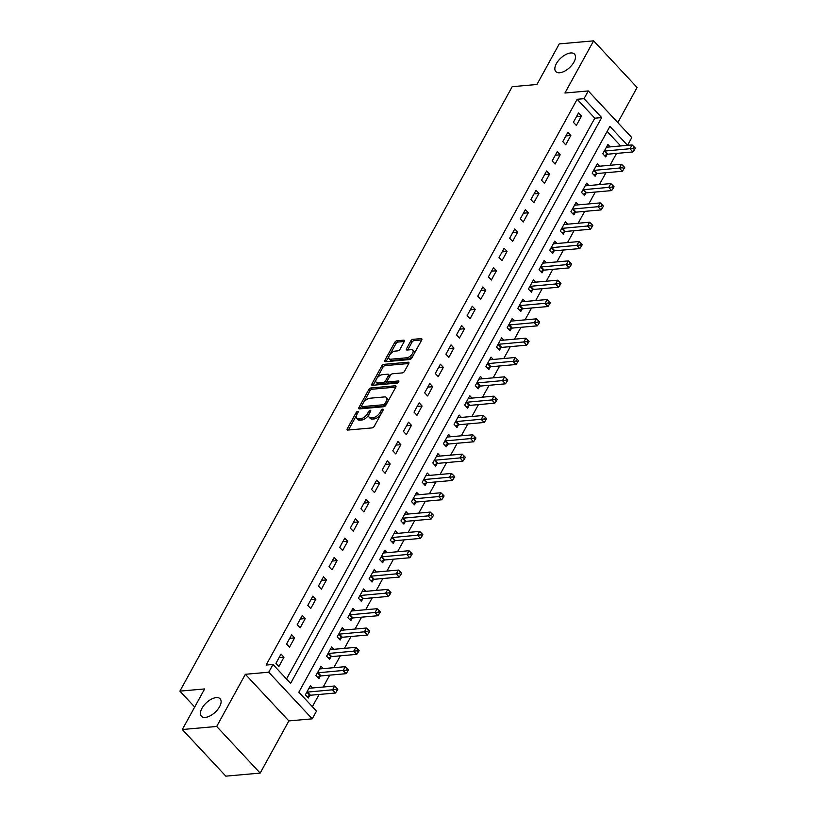 <?xml version="1.0" encoding="UTF-8"?>
<svg xmlns="http://www.w3.org/2000/svg" width="817" height="817" viewBox="0 0 817 817"><rect width="100%" height="100%" fill="white"/><g stroke="black" fill="none" stroke-linecap="round" stroke-linejoin="round"><path stroke-width="1.23" d="M357.703 411.4A1.368 0.694 -43 0 0 356.171 412.544L347.307 428.67A1.961 0.991 -43 0 0 347.225 429.885A1.961 0.991 -43 0 0 347.817 430.069L372.103 427.904A1.961 0.991 -43 0 0 374.288 426.27L383.153 410.144A1.368 0.694 -43 0 0 383.214 409.297A1.368 0.694 -43 0 0 382.795 409.164A1.368 0.694 -43 0 0 381.263 410.318L380.119 412.401A6.281 3.176 -43 0 1 373.124 417.64L371.102 417.824A6.281 3.176 -43 0 1 369.182 417.242A6.281 3.176 -43 0 1 369.458 413.351L370.601 411.257A1.368 0.694 -43 0 0 370.663 410.41A1.368 0.694 -43 0 0 370.244 410.287A1.368 0.694 -43 0 0 368.712 411.431L367.568 413.514A6.281 3.176 -43 0 1 360.583 418.753L358.561 418.937A6.281 3.176 -43 0 1 356.641 418.365A6.281 3.176 -43 0 1 356.917 414.464L358.06 412.381A1.368 0.694 -43 0 0 358.122 411.523A1.368 0.694 -43 0 0 357.703 411.4M559.727 72.754A12.786 6.475 -43 0 0 572.053 64.921A12.786 6.475 -43 0 0 574.514 54.136A12.786 6.475 -43 0 0 570.603 52.972A12.786 6.475 -43 0 0 558.277 60.805A12.786 6.475 -43 0 0 555.815 71.59A12.786 6.475 -43 0 0 559.727 72.754M205.333 717.397A12.786 6.475 -43 0 0 217.659 709.564A12.786 6.475 -43 0 0 220.12 698.78A12.786 6.475 -43 0 0 216.209 697.616A12.786 6.475 -43 0 0 203.882 705.449A12.786 6.475 -43 0 0 201.411 716.233A12.786 6.475 -43 0 0 205.333 717.397M404.241 341.557A1.961 0.991 -43 0 0 404.323 340.342A1.961 0.991 -43 0 0 403.731 340.158L396.919 340.76A1.961 0.991 -43 0 0 394.734 342.405L384.889 360.307A1.961 0.991 -43 0 0 384.807 361.522A1.961 0.991 -43 0 0 385.399 361.706L409.685 359.551A1.961 0.991 -43 0 0 411.87 357.907L421.715 340.005A1.961 0.991 -43 0 0 421.797 338.789A1.961 0.991 -43 0 0 421.194 338.606L412.963 339.341A1.961 0.991 -43 0 0 410.788 340.975L406.57 348.634A1.961 0.991 -43 0 0 406.488 349.86A1.961 0.991 -43 0 0 407.091 350.033L411.165 349.676A5.249 2.655 -43 0 1 412.769 350.156A5.249 2.655 -43 0 1 411.758 354.578A5.249 2.655 -43 0 1 406.703 357.795L390.72 359.214A5.249 2.655 -43 0 1 389.117 358.734A5.249 2.655 -43 0 1 390.128 354.312A5.249 2.655 -43 0 1 395.183 351.096L397.848 350.861A1.961 0.991 -43 0 0 400.034 349.216L404.241 341.557M584.032 98.673L588.281 90.942L631.786 137.583L627.538 145.314L609.901 126.4L298.848 692.203L316.485 711.117L312.237 718.837L268.732 672.207L272.98 664.476L290.617 683.38L601.669 117.587L584.032 98.673L577.159 99.286L266.107 665.089L272.98 664.476M182.324 729.52L216.689 726.456L260.184 773.096L225.829 776.15L182.324 729.52L204.638 688.935L179.893 691.131L512.198 86.684L536.932 84.488L559.247 43.904L593.602 40.85L564.925 93.026L588.281 90.942M260.184 773.096L288.871 720.921L245.366 674.291L216.689 726.456M245.366 674.291L268.732 672.207M370.969 387.952A1.961 0.991 -43 0 0 368.784 389.597L358.939 407.499A1.961 0.991 -43 0 0 358.857 408.714A1.961 0.991 -43 0 0 359.46 408.898L383.745 406.733A1.961 0.991 -43 0 0 385.92 405.099L395.765 387.197A1.961 0.991 -43 0 0 395.857 385.981A1.961 0.991 -43 0 0 395.254 385.798L370.969 387.952L372.143 389.219A1.961 0.991 -43 0 0 369.958 390.853L363.534 402.546M371.919 383.908L381.764 365.996A1.961 0.991 -43 0 1 383.939 364.362L408.224 362.207A1.961 0.991 -43 0 1 408.827 362.38A1.961 0.991 -43 0 1 408.735 363.596L404.527 371.265A1.961 0.991 -43 0 1 402.342 372.899L392.497 373.777A1.961 0.991 -43 0 0 390.312 375.412L387.513 380.497A1.961 0.991 -43 0 0 387.432 381.713A1.961 0.991 -43 0 0 388.034 381.896L398.288 380.977A1.368 0.694 -43 0 1 398.706 381.11A1.368 0.694 -43 0 1 398.441 382.264A1.368 0.694 -43 0 1 397.113 383.102L372.429 385.297A1.961 0.991 -43 0 1 371.827 385.124A1.961 0.991 -43 0 1 371.919 383.908L373.093 385.164L376.29 379.343M617.805 122.591L637.107 87.48L593.602 40.85M286.501 678.978L594.796 118.189L577.159 99.286M278.883 666.498L283.979 657.225L281.048 654.07L275.942 663.343L278.883 666.498M289.504 647.176L294.61 637.903L291.669 634.748L286.563 644.021L289.504 647.176M300.125 627.854L305.231 618.571L302.29 615.426L297.194 624.699L300.125 627.854M310.756 608.522L315.852 599.249L312.911 596.104L307.815 605.377L310.756 608.522M321.377 589.2L326.473 579.927L323.532 576.771L318.436 586.055L321.377 589.2M331.998 569.878L337.104 560.605L334.163 557.449L329.057 566.732L331.998 569.878M342.619 550.556L347.725 541.283L344.784 538.127L339.688 547.4L342.619 550.556M353.25 531.234L358.346 521.951L355.405 518.805L350.309 528.078L353.25 531.234M363.871 511.912L368.967 502.629L366.026 499.483L360.93 508.756L363.871 511.912M374.492 492.58L379.588 483.307L376.657 480.161L371.551 489.434L374.492 492.58M385.113 473.257L390.22 463.985L387.278 460.829L382.182 470.112L385.113 473.257M395.745 453.935L400.841 444.662L397.899 441.507L392.803 450.78L395.745 453.935M406.366 434.613L411.462 425.34L408.52 422.185L403.424 431.458L406.366 434.613M416.987 415.291L422.083 406.008L419.152 402.863L414.045 412.136L416.987 415.291M427.608 395.959L432.714 386.686L429.773 383.541L424.666 392.814L427.608 395.959M438.239 376.637L443.335 367.364L440.394 364.219L435.298 373.492L438.239 376.637M448.86 357.315L453.956 348.042L451.015 344.886L445.919 354.17L448.86 357.315M459.481 337.993L464.577 328.72L461.636 325.564L456.54 334.837L459.481 337.993M470.102 318.671L475.208 309.398L472.267 306.242L467.161 315.515L470.102 318.671M480.723 299.349L485.829 290.066L482.888 286.92L477.792 296.193L480.723 299.349M491.354 280.017L496.45 270.744L493.509 267.598L488.413 276.871L491.354 280.017M501.975 260.694L507.071 251.422L504.13 248.266L499.034 257.549L501.975 260.694M512.596 241.372L517.692 232.099L514.761 228.944L509.655 238.227L512.596 241.372M523.217 222.05L528.323 212.777L525.382 209.622L520.286 218.895L523.217 222.05M533.848 202.728L538.944 193.445L536.003 190.3L530.907 199.573L533.848 202.728M544.469 183.406L549.565 174.123L546.624 170.978L541.528 180.251L544.469 183.406M555.09 164.074L560.186 154.801L557.255 151.656L552.149 160.929L555.09 164.074M565.711 144.752L570.817 135.479L567.876 132.323L562.78 141.607L565.711 144.752M576.342 125.43L581.438 116.157L578.497 113.001L573.401 122.274L576.342 125.43M312.37 706.705L319.09 694.47M323.195 687.015L329.721 675.148M333.816 667.693L340.342 655.826M344.437 648.371L350.963 636.504M355.058 629.049L361.584 617.172M365.689 609.727L372.215 597.85M376.31 590.405L382.836 578.528M386.931 571.073L393.457 559.206M397.552 551.751L404.078 539.884M408.173 532.429L414.709 520.562M418.804 513.107L425.33 501.23M429.425 493.785L435.951 481.907M440.046 474.463L446.572 462.585M450.667 455.13L457.193 443.263M461.299 435.808L467.824 423.941M471.92 416.486L478.445 404.619M482.541 397.164L489.066 385.287M493.162 377.842L499.687 365.965M503.793 358.51L510.319 346.643M514.414 339.188L520.94 327.321M525.035 319.866L531.561 307.999M535.656 300.544L542.182 288.667M546.287 281.222L552.813 269.344M556.908 261.9L563.434 250.022M567.529 242.567L574.055 230.7M578.15 223.245L584.676 211.378M588.771 203.923L595.307 192.056M599.402 184.601L605.928 172.724M610.023 165.279L616.549 153.402M627.538 145.314L620.665 145.926L607.143 131.425M312.656 687.955L310.44 685.586L305.333 694.858L308.275 698.004L309.653 695.492M323.277 668.633L321.061 666.253L315.954 675.536L318.896 678.682L320.284 676.17M333.898 649.311L331.682 646.931L326.586 656.204L329.527 659.36L330.905 656.848M344.519 629.989L342.303 627.609L337.207 636.882L340.148 640.038L341.526 637.526M355.15 610.667L352.924 608.287L347.828 617.56L350.769 620.716L352.147 618.193M365.771 591.334L363.555 588.965L358.449 598.238L361.39 601.383L362.779 598.871M376.392 572.012L374.176 569.643L369.08 578.916L372.011 582.061L373.4 579.549M387.013 552.69L384.797 550.311L379.701 559.594L382.642 562.739L384.021 560.227M397.634 533.368L395.418 530.989L390.322 540.262L393.263 543.417L394.642 540.905M408.265 514.046L406.049 511.667L400.943 520.94L403.884 524.095L405.273 521.583M418.886 494.714L416.67 492.345L411.574 501.618L414.505 504.773L415.894 502.251M429.507 475.392L427.291 473.023L422.195 482.296L425.136 485.441L426.515 482.929M440.128 456.07L437.912 453.69L432.816 462.973L435.757 466.119L437.136 463.607M450.759 436.748L448.543 434.368L443.437 443.651L446.378 446.797L447.757 444.285M461.38 417.426L459.164 415.046L454.068 424.319L456.999 427.475L458.388 424.963M472.001 398.104L469.785 395.724L464.689 404.997L467.63 408.153L469.009 405.63M482.622 378.771L480.406 376.402L475.31 385.675L478.251 388.831L479.63 386.308M493.254 359.449L491.037 357.08L485.931 366.353L488.872 369.498L490.251 366.986M503.875 340.127L501.658 337.748L496.552 347.031L499.493 350.176L500.882 347.664M514.496 320.805L512.279 318.426L507.183 327.699L510.114 330.854L511.503 328.342M525.117 301.483L522.9 299.104L517.804 308.377L520.746 311.532L522.124 309.02M535.738 282.161L533.521 279.782L528.425 289.055L531.367 292.21L532.745 289.688M546.369 262.829L544.153 260.46L539.046 269.733L541.988 272.878L543.376 270.366M556.99 243.507L554.774 241.138L549.678 250.41L552.609 253.556L553.997 251.044M567.611 224.185L565.395 221.805L560.299 231.088L563.24 234.234L564.618 231.722M578.232 204.863L576.016 202.483L570.92 211.756L573.861 214.912L575.239 212.4M588.863 185.541L586.647 183.161L581.541 192.434L584.482 195.59L585.86 193.078M599.484 166.208L597.268 163.839L592.172 173.112L595.103 176.268L596.492 173.745M610.105 146.886L607.889 144.517L602.793 153.79L605.734 156.935L607.113 154.423M179.893 691.131L194.701 707.011M288.871 720.921L312.237 718.837M594.796 118.189L601.669 117.587M283.979 657.225L279.067 657.654M294.61 637.903L289.698 638.332M305.231 618.571L300.319 619.01M315.852 599.249L310.94 599.688M326.473 579.927L321.561 580.366M337.104 560.605L332.192 561.044M347.725 541.283L342.813 541.712M358.346 521.951L353.434 522.39M368.967 502.629L364.055 503.068M379.588 483.307L374.686 483.746M390.22 463.985L385.307 464.424M400.841 444.662L395.928 445.102M411.462 425.34L406.549 425.769M422.083 406.008L417.17 406.447M432.714 386.686L427.802 387.125M443.335 367.364L438.423 367.803M453.956 348.042L449.044 348.481M464.577 328.72L459.665 329.149M475.208 309.398L470.296 309.827M485.829 290.066L480.917 290.505M496.45 270.744L491.538 271.183M507.071 251.422L502.159 251.861M517.692 232.099L512.79 232.539M528.323 212.777L523.411 213.206M538.944 193.445L534.032 193.884M549.565 174.123L544.653 174.562M560.186 154.801L555.274 155.24M570.817 135.479L565.905 135.918M581.438 116.157L576.526 116.596M356.641 418.365L357.815 419.621A6.281 3.176 -43 0 0 359.735 420.193L358.561 418.937M369.039 414.25L368.743 414.781A6.281 3.176 -43 0 1 361.757 420.02L359.735 420.193M369.182 417.242L370.356 418.508A6.281 3.176 -43 0 0 372.276 419.08L371.102 417.824M380.712 414.576A6.281 3.176 -43 0 1 374.309 418.896L372.276 419.08M356.488 415.363L348.481 429.926A1.961 0.991 -43 0 0 348.44 430.008M395.816 387.115L372.143 389.219M361.594 406.069L360.123 408.755A1.961 0.991 -43 0 0 360.072 408.847M361.747 405.661A1.368 0.694 -43 0 0 361.686 406.519A1.368 0.694 -43 0 0 362.115 406.641L383.428 404.742A1.368 0.694 -43 0 0 384.95 403.598L386.165 401.402A6.281 3.176 -43 0 0 386.431 397.501A6.281 3.176 -43 0 0 384.511 396.929L369.948 398.226A6.281 3.176 -43 0 0 362.962 403.465L361.747 405.661M361.686 406.519L362.871 407.775A1.368 0.694 -43 0 0 363.289 407.897L362.115 406.641M385.787 405.324A1.368 0.694 -43 0 1 384.603 406.008L363.289 407.897M387.758 401.76A6.281 3.176 -43 0 0 387.615 398.757L386.431 397.501M376.596 378.782L382.938 367.262L381.764 365.996M408.786 363.514L385.113 365.618A1.961 0.991 -43 0 0 382.938 367.262M387.432 381.713L388.606 382.979A1.961 0.991 -43 0 0 389.209 383.153L398.379 382.336M382.274 374.686A5.249 2.655 -43 0 0 377.219 377.893A5.249 2.655 -43 0 0 376.208 382.325A5.249 2.655 -43 0 0 377.811 382.805L383.449 382.305A1.961 0.991 -43 0 0 385.634 380.661L388.422 375.585A1.961 0.991 -43 0 0 388.514 374.36A1.961 0.991 -43 0 0 387.912 374.186L382.274 374.686M376.208 382.325L377.383 383.582A5.249 2.655 -43 0 0 378.986 384.061L377.811 382.805M387.319 380.988L386.809 381.927A1.961 0.991 -43 0 1 384.623 383.561L378.986 384.061M389.801 376.341A1.961 0.991 -43 0 0 389.689 375.626L388.514 374.36M389.117 358.734L390.291 359.991A5.249 2.655 -43 0 0 391.894 360.471L390.72 359.214M413.188 355.507A5.249 2.655 -43 0 1 407.877 359.051L391.894 360.471M414.096 353.853A5.249 2.655 -43 0 0 413.953 351.412L412.769 350.156M421.756 339.923L414.148 340.597A1.961 0.991 -43 0 0 411.962 342.231L407.744 349.901A1.961 0.991 -43 0 0 407.703 349.982M388.963 356.294L386.063 361.574A1.961 0.991 -43 0 0 386.022 361.655M404.282 341.475L398.093 342.027A1.961 0.991 -43 0 0 395.908 343.661L389.872 354.639M306.998 696.646L309.878 695.4A2.002 1.011 137 0 1 310.45 695.236L335.46 693.02L332.519 689.865L334.643 686.004L309.633 688.22A2.002 1.011 137 0 1 309.183 688.159L309.051 688.098M306.722 692.346L306.937 692.244A2.002 1.011 137 0 1 307.509 692.091L335.828 689.497L337.002 690.753L337.85 689.211L336.675 687.945L335.828 689.497M334.643 686.004L336.675 687.945M337.002 690.753L335.46 693.02M317.629 677.324L320.499 676.078A2.002 1.011 137 0 1 321.071 675.914L346.081 673.688L343.15 670.543L345.274 666.682L320.254 668.898A2.002 1.011 137 0 1 319.804 668.837L319.672 668.776M317.343 673.014L317.558 672.922A2.002 1.011 137 0 1 318.13 672.769L346.449 670.165L347.623 671.431L348.481 669.879L347.307 668.623L346.449 670.165M345.274 666.682L347.307 668.623M347.623 671.431L346.081 673.688M328.25 657.991L331.12 656.756A2.002 1.011 137 0 1 331.692 656.592L356.712 654.366L353.771 651.22L355.895 647.35L330.885 649.576A2.002 1.011 137 0 1 330.425 649.515L330.303 649.444M327.964 653.692L328.179 653.6A2.002 1.011 137 0 1 328.761 653.447L357.08 650.843L358.255 652.109L359.102 650.557L357.928 649.301L357.08 650.843M355.895 647.35L357.928 649.301M358.255 652.109L356.712 654.366M338.871 638.669L341.741 637.423A2.002 1.011 137 0 1 342.323 637.27L367.333 635.044L364.392 631.898L366.516 628.028L341.506 630.254A2.002 1.011 137 0 1 341.057 630.183L340.924 630.121M338.585 634.37L338.81 634.278A2.002 1.011 137 0 1 339.382 634.115L367.701 631.521L368.875 632.777L369.723 631.235L368.549 629.978L367.701 631.521M366.516 628.028L368.549 629.978M368.875 632.777L367.333 635.044M349.492 619.347L352.372 618.101A2.002 1.011 137 0 1 352.944 617.948L377.954 615.722L375.013 612.566L377.137 608.706L352.127 610.932A2.002 1.011 137 0 1 351.678 610.861L351.545 610.799M349.216 615.048L349.431 614.956A2.002 1.011 137 0 1 350.003 614.793L378.322 612.199L379.497 613.455L380.344 611.913L379.17 610.656L378.322 612.199M377.137 608.706L379.17 610.656M379.497 613.455L377.954 615.722M360.123 600.025L362.993 598.779A2.002 1.011 137 0 1 363.565 598.626L388.575 596.4L385.644 593.244L387.769 589.384L362.748 591.61A2.002 1.011 137 0 1 362.299 591.539L362.166 591.477M359.837 595.726L360.052 595.624A2.002 1.011 137 0 1 360.624 595.47L388.943 592.876L390.118 594.133L390.975 592.591L389.801 591.324L388.943 592.876M387.769 589.384L389.801 591.324M390.118 594.133L388.575 596.4M370.744 580.703L373.614 579.457A2.002 1.011 137 0 1 374.186 579.294L399.207 577.078L396.265 573.922L398.39 570.062L373.379 572.278A2.002 1.011 137 0 1 372.92 572.217L372.797 572.155M370.458 576.404L370.673 576.302A2.002 1.011 137 0 1 371.255 576.148L399.574 573.554L400.749 574.811L401.596 573.268L400.422 572.002L399.574 573.554M398.39 570.062L400.422 572.002M400.749 574.811L399.207 577.078M381.365 561.381L384.235 560.135A2.002 1.011 137 0 1 384.817 559.972L409.828 557.745L406.886 554.6L409.011 550.729L384 552.956A2.002 1.011 137 0 1 383.551 552.895L383.418 552.833M381.079 557.071L381.304 556.98A2.002 1.011 137 0 1 381.876 556.826L410.195 554.222L411.37 555.489L412.217 553.936L411.043 552.68L410.195 554.222M409.011 550.729L411.043 552.68M411.37 555.489L409.828 557.745M391.986 542.049L394.866 540.803A2.002 1.011 137 0 1 395.438 540.65L420.449 538.423L417.507 535.278L419.632 531.407L394.621 533.634A2.002 1.011 137 0 1 394.172 533.572L394.039 533.501M391.7 537.749L391.925 537.657A2.002 1.011 137 0 1 392.497 537.504L420.816 534.9L421.991 536.166L422.838 534.614L421.664 533.358L420.816 534.9M419.632 531.407L421.664 533.358M421.991 536.166L420.449 538.423M402.618 522.727L405.487 521.481A2.002 1.011 137 0 1 406.059 521.328L431.07 519.101L428.139 515.956L430.263 512.085L405.242 514.312A2.002 1.011 137 0 1 404.793 514.24L404.66 514.179M402.332 518.427L402.546 518.335A2.002 1.011 137 0 1 403.118 518.172L431.437 515.578L432.612 516.834L433.47 515.292L432.285 514.036L431.437 515.578M430.263 512.085L432.285 514.036M432.612 516.834L431.07 519.101M413.239 503.405L416.108 502.159A2.002 1.011 137 0 1 416.68 502.006L441.701 499.779L438.76 496.624L440.884 492.763L415.873 494.99A2.002 1.011 137 0 1 415.414 494.918L415.291 494.857M412.953 499.105L413.167 499.013A2.002 1.011 137 0 1 413.739 498.85L442.058 496.256L443.243 497.512L444.091 495.97L442.916 494.704L442.058 496.256M440.884 492.763L442.916 494.704M443.243 497.512L441.701 499.779M423.86 484.083L426.729 482.837A2.002 1.011 137 0 1 427.311 482.684L452.322 480.457L449.381 477.302L451.505 473.441L426.494 475.668A2.002 1.011 137 0 1 426.045 475.596L425.912 475.535M423.574 479.783L423.788 479.681A2.002 1.011 137 0 1 424.37 479.528L452.689 476.934L453.864 478.19L454.712 476.648L453.537 475.382L452.689 476.934M451.505 473.441L453.537 475.382M453.864 478.19L452.322 480.457M434.481 464.761L437.361 463.515A2.002 1.011 137 0 1 437.932 463.351L462.943 461.135L460.002 457.98L462.126 454.119L437.115 456.335A2.002 1.011 137 0 1 436.666 456.274L436.533 456.213M434.195 460.451L434.419 460.359A2.002 1.011 137 0 1 434.991 460.206L463.31 457.602L464.485 458.868L465.333 457.326L464.158 456.06L463.31 457.602M462.126 454.119L464.158 456.06M464.485 458.868L462.943 461.135M445.112 445.439L447.982 444.193A2.002 1.011 137 0 1 448.553 444.029L473.564 441.803L470.623 438.658L472.757 434.787L447.736 437.013A2.002 1.011 137 0 1 447.287 436.952L447.154 436.891M444.826 441.129L445.04 441.037A2.002 1.011 137 0 1 445.612 440.884L473.931 438.28L475.106 439.546L475.964 437.994L474.779 436.738L473.931 438.28M472.757 434.787L474.779 436.738M475.106 439.546L473.564 441.803M455.733 426.106L458.603 424.86A2.002 1.011 137 0 1 459.174 424.707L484.195 422.481L481.254 419.335L483.378 415.465L458.357 417.691A2.002 1.011 137 0 1 457.908 417.63L457.775 417.558M455.447 421.807L455.661 421.715A2.002 1.011 137 0 1 456.233 421.552L484.552 418.958L485.737 420.224L486.585 418.672L485.41 417.416L484.552 418.958M483.378 415.465L485.41 417.416M485.737 420.224L484.195 422.481M466.354 406.784L469.224 405.538A2.002 1.011 137 0 1 469.795 405.385L494.816 403.159L491.875 400.003L493.999 396.143L468.989 398.369A2.002 1.011 137 0 1 468.529 398.298L468.407 398.236M466.068 402.485L466.282 402.393A2.002 1.011 137 0 1 466.864 402.23L495.184 399.636L496.358 400.892L497.206 399.35L496.031 398.093L495.184 399.636M493.999 396.143L496.031 398.093M496.358 400.892L494.816 403.159M476.975 387.462L479.845 386.216A2.002 1.011 137 0 1 480.427 386.063L505.437 383.837L502.496 380.681L504.62 376.821L479.61 379.047A2.002 1.011 137 0 1 479.16 378.976L479.028 378.914M476.689 383.163L476.914 383.071A2.002 1.011 137 0 1 477.485 382.907L505.805 380.313L506.979 381.57L507.827 380.028L506.652 378.761L505.805 380.313M504.62 376.821L506.652 378.761M506.979 381.57L505.437 383.837M487.596 368.14L490.476 366.894A2.002 1.011 137 0 1 491.048 366.731L516.058 364.515L513.117 361.359L515.241 357.499L490.231 359.715A2.002 1.011 137 0 1 489.781 359.654L489.649 359.592M487.32 363.841L487.535 363.739A2.002 1.011 137 0 1 488.106 363.585L516.426 360.991L517.6 362.248L518.448 360.705L517.273 359.439L516.426 360.991M515.241 357.499L517.273 359.439M517.6 362.248L516.058 364.515M498.227 348.818L501.097 347.572A2.002 1.011 137 0 1 501.669 347.409L526.679 345.183L523.748 342.037L525.872 338.177L500.852 340.393A2.002 1.011 137 0 1 500.402 340.332L500.27 340.27M497.941 344.508L498.156 344.417A2.002 1.011 137 0 1 498.727 344.263L527.047 341.659L528.221 342.926L529.079 341.373L527.905 340.117L527.047 341.659M525.872 338.177L527.905 340.117M528.221 342.926L526.679 345.183M508.848 329.486L511.718 328.25A2.002 1.011 137 0 1 512.29 328.087L537.31 325.86L534.369 322.715L536.493 318.844L511.483 321.071A2.002 1.011 137 0 1 511.023 321.01L510.901 320.938M508.562 325.186L508.777 325.095A2.002 1.011 137 0 1 509.359 324.941L537.678 322.337L538.852 323.603L539.7 322.051L538.526 320.795L537.678 322.337M536.493 318.844L538.526 320.795M538.852 323.603L537.31 325.86M519.469 310.164L522.339 308.918A2.002 1.011 137 0 1 522.921 308.765L547.931 306.538L544.99 303.393L547.114 299.522L522.104 301.749A2.002 1.011 137 0 1 521.654 301.677L521.522 301.616M519.183 305.864L519.408 305.772A2.002 1.011 137 0 1 519.98 305.609L548.299 303.015L549.473 304.271L550.321 302.729L549.147 301.473L548.299 303.015M547.114 299.522L549.147 301.473M549.473 304.271L547.931 306.538M530.09 290.842L532.97 289.596A2.002 1.011 137 0 1 533.542 289.443L558.552 287.216L555.611 284.061L557.735 280.2L532.725 282.427A2.002 1.011 137 0 1 532.276 282.355L532.143 282.294M529.814 286.542L530.029 286.45A2.002 1.011 137 0 1 530.601 286.287L558.92 283.693L560.094 284.949L560.942 283.407L559.768 282.151L558.92 283.693M557.735 280.2L559.768 282.151M560.094 284.949L558.552 287.216M540.721 271.52L543.591 270.274A2.002 1.011 137 0 1 544.163 270.121L569.173 267.894L566.242 264.739L568.366 260.878L543.346 263.105A2.002 1.011 137 0 1 542.897 263.033L542.764 262.972M540.435 267.22L540.65 267.118A2.002 1.011 137 0 1 541.222 266.965L569.541 264.371L570.715 265.627L571.573 264.085L570.389 262.819L569.541 264.371M568.366 260.878L570.389 262.819M570.715 265.627L569.173 267.894M551.342 252.198L554.212 250.952A2.002 1.011 137 0 1 554.784 250.788L579.804 248.572L576.863 245.417L578.987 241.556L553.977 243.772A2.002 1.011 137 0 1 553.518 243.711L553.395 243.65M551.056 247.898L551.271 247.796A2.002 1.011 137 0 1 551.853 247.643L580.172 245.049L581.347 246.305L582.194 244.763L581.02 243.497L580.172 245.049M578.987 241.556L581.02 243.497M581.347 246.305L579.804 248.572M561.963 232.876L564.833 231.63A2.002 1.011 137 0 1 565.415 231.466L590.425 229.24L587.484 226.095L589.608 222.224L564.598 224.45A2.002 1.011 137 0 1 564.149 224.389L564.016 224.328M561.677 228.566L561.892 228.474A2.002 1.011 137 0 1 562.474 228.321L590.793 225.717L591.968 226.983L592.815 225.431L591.641 224.175L590.793 225.717M589.608 222.224L591.641 224.175M591.968 226.983L590.425 229.24M572.584 213.543L575.464 212.297A2.002 1.011 137 0 1 576.036 212.144L601.046 209.918L598.105 206.772L600.229 202.902L575.219 205.128A2.002 1.011 137 0 1 574.77 205.067L574.637 204.996M572.298 209.244L572.523 209.152A2.002 1.011 137 0 1 573.095 208.999L601.414 206.395L602.589 207.661L603.436 206.109L602.262 204.853L601.414 206.395M600.229 202.902L602.262 204.853M602.589 207.661L601.046 209.918M583.215 194.221L586.085 192.975A2.002 1.011 137 0 1 586.657 192.822L611.667 190.596L608.736 187.45L610.861 183.58L585.84 185.806A2.002 1.011 137 0 1 585.391 185.735L585.258 185.673M582.929 189.922L583.144 189.83A2.002 1.011 137 0 1 583.716 189.667L612.035 187.073L613.21 188.329L614.067 186.787L612.883 185.53L612.035 187.073M610.861 183.58L612.883 185.53M613.21 188.329L611.667 190.596M593.836 174.899L596.706 173.653A2.002 1.011 137 0 1 597.278 173.5L622.299 171.274L619.357 168.118L621.482 164.258L596.461 166.484A2.002 1.011 137 0 1 596.012 166.413L595.879 166.351M593.551 170.6L593.765 170.508A2.002 1.011 137 0 1 594.337 170.345L622.656 167.751L623.841 169.007L624.688 167.465L623.514 166.198L622.656 167.751M621.482 164.258L623.514 166.198M623.841 169.007L622.299 171.274M604.457 155.577L607.327 154.331A2.002 1.011 137 0 1 607.899 154.178L632.92 151.952L629.978 148.796L632.103 144.936L607.092 147.162A2.002 1.011 137 0 1 606.643 147.091L606.51 147.029M604.172 151.278L604.386 151.176A2.002 1.011 137 0 1 604.968 151.022L633.287 148.428L634.462 149.685L635.309 148.143L634.135 146.876L633.287 148.428M632.103 144.936L634.135 146.876M634.462 149.685L632.92 151.952M357.305 413.759L356.171 412.544M382.397 411.523L381.263 410.318M369.846 412.646L368.712 411.431M361.757 420.02L360.583 418.753M368.743 414.781L367.568 413.514M374.309 418.896L373.124 417.64M381.243 413.616L380.119 412.401M348.481 429.926L347.307 428.67M395.99 386.584L395.254 385.798M360.123 408.755L358.939 407.499M369.958 390.853L368.784 389.597M384.603 406.008L383.428 404.742M386.084 404.813L384.95 403.598M387.289 402.607L386.165 401.402M385.113 365.618L383.939 364.362M408.96 362.993L408.224 362.207M389.209 383.153L388.034 381.896M398.798 381.539L398.288 380.977M384.623 383.561L383.449 382.305M386.809 381.927L385.634 380.661M389.556 376.79L388.422 375.585M407.877 359.051L406.703 357.795M407.744 349.901L406.57 348.634M411.962 342.231L410.788 340.975M414.148 340.597L412.963 339.341M421.929 339.392L421.194 338.606M386.063 361.574L384.889 360.307M395.908 343.661L394.734 342.405M398.093 342.027L396.919 340.76M404.466 340.955L403.731 340.158M309.878 695.4L306.937 692.244M310.45 695.236L307.509 692.091M320.499 676.078L317.558 672.922M321.071 675.914L318.13 672.769M331.12 656.756L328.179 653.6M331.692 656.592L328.761 653.447M341.741 637.423L338.81 634.278M342.323 637.27L339.382 634.115M352.372 618.101L349.431 614.956M352.944 617.948L350.003 614.793M362.993 598.779L360.052 595.624M363.565 598.626L360.624 595.47M373.614 579.457L370.673 576.302M374.186 579.294L371.255 576.148M384.235 560.135L381.304 556.98M384.817 559.972L381.876 556.826M394.866 540.803L391.925 537.657M395.438 540.65L392.497 537.504M405.487 521.481L402.546 518.335M406.059 521.328L403.118 518.172M416.108 502.159L413.167 499.013M416.68 502.006L413.739 498.85M426.729 482.837L423.788 479.681M427.311 482.684L424.37 479.528M437.361 463.515L434.419 460.359M437.932 463.351L434.991 460.206M447.982 444.193L445.04 441.037M448.553 444.029L445.612 440.884M458.603 424.86L455.661 421.715M459.174 424.707L456.233 421.552M469.224 405.538L466.282 402.393M469.795 405.385L466.864 402.23M479.845 386.216L476.914 383.071M480.427 386.063L477.485 382.907M490.476 366.894L487.535 363.739M491.048 366.731L488.106 363.585M501.097 347.572L498.156 344.417M501.669 347.409L498.727 344.263M511.718 328.25L508.777 325.095M512.29 328.087L509.359 324.941M522.339 308.918L519.408 305.772M522.921 308.765L519.98 305.609M532.97 289.596L530.029 286.45M533.542 289.443L530.601 286.287M543.591 270.274L540.65 267.118M544.163 270.121L541.222 266.965M554.212 250.952L551.271 247.796M554.784 250.788L551.853 247.643M564.833 231.63L561.892 228.474M565.415 231.466L562.474 228.321M575.464 212.297L572.523 209.152M576.036 212.144L573.095 208.999M586.085 192.975L583.144 189.83M586.657 192.822L583.716 189.667M596.706 173.653L593.765 170.508M597.278 173.5L594.337 170.345M607.327 154.331L604.386 151.176M607.899 154.178L604.968 151.022"/></g></svg>
